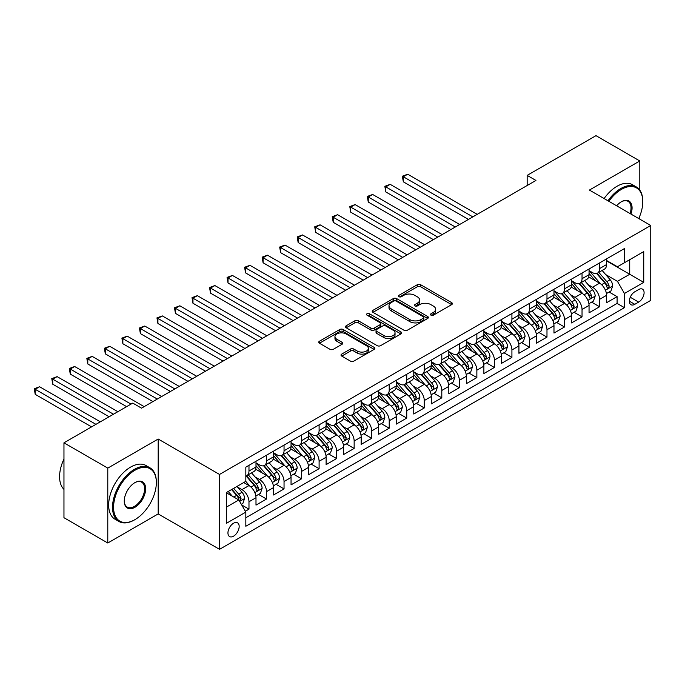 <?xml version="1.0" encoding="UTF-8"?>
<svg xmlns="http://www.w3.org/2000/svg" width="685" height="685" viewBox="0 0 685 685"><rect width="100%" height="100%" fill="white"/><g stroke="black" fill="none" stroke-linecap="round" stroke-linejoin="round"><path stroke-width="1.03" d="M430.985 315.177A1.704 0.985 0 0 0 433.391 315.177L451.672 304.628A2.432 1.404 0 0 0 452.383 303.626A2.432 1.404 0 0 0 451.672 302.633L420.701 284.755A2.432 1.404 0 0 0 417.259 284.755L398.978 295.312A1.704 0.985 0 0 0 398.482 296.006A1.704 0.985 0 0 0 398.978 296.699A1.704 0.985 0 0 0 401.393 296.699L403.756 295.338A7.783 4.495 0 0 1 414.767 295.338L417.345 296.828A7.783 4.495 0 0 1 419.631 300.004A7.783 4.495 0 0 1 417.345 303.181L414.982 304.551A1.704 0.985 0 0 0 414.485 305.245A1.704 0.985 0 0 0 414.982 305.938A1.704 0.985 0 0 0 417.388 305.938L419.759 304.577A7.783 4.495 0 0 1 430.771 304.577L433.348 306.067A7.783 4.495 0 0 1 435.634 309.243A7.783 4.495 0 0 1 433.348 312.42L430.985 313.79A1.704 0.985 0 0 0 430.488 314.483A1.704 0.985 0 0 0 430.985 315.177L430.985 313.79M233.559 536.175A7.929 4.581 120 0 0 238.74 529.188A7.929 4.581 120 0 0 237.524 522.835A7.929 4.581 120 0 0 233.559 523.229A7.929 4.581 120 0 0 228.37 530.216A7.929 4.581 120 0 0 229.586 536.569A7.929 4.581 120 0 0 233.559 536.175M341.729 354.094A2.432 1.404 0 0 0 341.019 355.087A2.432 1.404 0 0 0 341.729 356.08L350.42 361.098A2.432 1.404 0 0 0 353.854 361.098L374.164 349.376A2.432 1.404 0 0 0 374.875 348.382A2.432 1.404 0 0 0 374.164 347.389L343.194 329.511A2.432 1.404 0 0 0 339.751 329.511L319.45 341.233A2.432 1.404 0 0 0 318.731 342.226A2.432 1.404 0 0 0 319.45 343.219L329.939 349.273A2.432 1.404 0 0 0 333.381 349.273L342.072 344.264A2.432 1.404 0 0 0 342.783 343.271A2.432 1.404 0 0 0 342.072 342.269L336.866 339.272A6.507 3.759 0 0 1 334.956 336.609A6.507 3.759 0 0 1 338.981 333.141A6.507 3.759 0 0 1 346.071 333.955L366.458 345.728A6.507 3.759 0 0 1 368.367 348.382A6.507 3.759 0 0 1 364.351 351.85A6.507 3.759 0 0 1 357.253 351.037L353.854 349.076A2.432 1.404 0 0 0 350.42 349.076L341.729 354.094L341.729 356.08M158.184 439.025L107.785 468.12L63.962 442.818L63.962 517.706L107.785 543.008L158.184 513.913L219.534 549.336L219.534 474.44L158.184 439.025L158.184 513.913M639.799 190.122L639.799 160.966L589.4 190.062L650.75 225.485L219.534 474.44M639.799 160.966L595.976 135.664L527.167 175.386L527.167 185.507M63.962 442.818L132.762 403.097L141.53 408.157L535.935 180.446L527.167 175.386M403.927 330.204A2.432 1.404 0 0 0 407.369 330.204L427.671 318.482A2.432 1.404 0 0 0 428.382 317.489A2.432 1.404 0 0 0 427.671 316.496L396.701 298.617A2.432 1.404 0 0 0 393.258 298.617L372.957 310.339A2.432 1.404 0 0 0 372.246 311.332A2.432 1.404 0 0 0 372.957 312.326L403.927 330.204M367.699 315.545A1.704 0.985 0 0 1 369.429 315.785L400.888 333.946L380.612 345.651A2.432 1.404 0 0 1 377.17 345.651L346.199 327.772L346.199 325.786A2.432 1.404 0 0 0 345.488 326.779A2.432 1.404 0 0 0 346.199 327.772M346.199 325.786L354.89 320.768A2.432 1.404 0 0 1 358.332 320.768L370.893 328.021A2.432 1.404 0 0 0 374.335 328.021L380.098 324.69A2.432 1.404 0 0 0 380.809 323.697A2.432 1.404 0 0 0 380.098 322.703L367.023 315.151A1.704 0.985 0 0 1 366.518 314.458A1.704 0.985 0 0 1 367.571 313.55A1.704 0.985 0 0 1 369.429 313.764L400.913 331.942A2.432 1.404 0 0 1 401.633 332.936A2.432 1.404 0 0 1 400.913 333.929L400.913 331.942M245.341 511.258L248.98 509.16L241.711 504.956M237.567 487.086L241.968 489.621A9.915 5.728 60 0 1 248.98 501.771L255.993 497.721L255.993 505.11L266.508 499.04L258.536 494.433M255.103 476.965L259.504 479.509A9.915 5.728 60 0 1 266.508 491.65L273.52 487.6L273.52 494.99L284.044 488.919L276.064 484.312M272.63 466.845L277.031 469.388A9.915 5.728 60 0 1 284.044 481.529L291.048 477.479L291.048 484.869L301.571 478.798L293.591 474.191M290.157 456.724L294.559 459.267A9.915 5.728 60 0 1 301.571 471.408L308.584 467.358L308.584 474.748L319.099 468.677L311.127 464.07M307.685 446.603L312.086 449.146A9.915 5.728 60 0 1 319.099 461.288L326.111 457.237L326.111 464.627L336.626 458.556L328.654 453.949M325.212 436.482L329.613 439.025A9.915 5.728 60 0 1 336.626 451.167L343.639 447.117L343.639 454.506L354.154 448.435L346.182 443.829M342.748 426.361L347.149 428.904A9.915 5.728 60 0 1 354.154 441.046L361.166 436.996L361.166 444.385L371.69 438.314L363.709 433.708M360.276 416.24L364.677 418.783A9.915 5.728 60 0 1 371.69 430.925L378.694 426.875L378.694 434.264L389.217 428.193L381.237 423.587M377.803 406.119L382.204 408.662A9.915 5.728 60 0 1 389.217 420.804L396.23 416.763L396.23 424.143L406.744 418.073L398.773 413.466M395.331 395.998L399.732 398.542A9.915 5.728 60 0 1 406.744 410.683L413.757 406.642L413.757 414.023L424.272 407.952L416.3 403.345M412.858 385.878L417.259 388.421A9.915 5.728 60 0 1 424.272 400.562L431.285 396.521L431.285 403.902L441.799 397.831L433.828 393.233M430.394 375.757L434.795 378.3A9.915 5.728 60 0 1 441.799 390.441L448.812 386.4L448.812 393.789L459.335 387.71L451.355 383.112M447.921 365.636L452.323 368.179A9.915 5.728 60 0 1 459.335 380.329L466.339 376.279L466.339 383.668L476.863 377.589L468.882 372.991M465.449 355.515L469.85 358.058A9.915 5.728 60 0 1 476.863 370.208L483.875 366.158L483.875 373.548L494.39 367.468L486.41 362.87M482.976 345.403L487.377 347.937A9.915 5.728 60 0 1 494.39 360.087L501.403 356.037L501.403 363.427L511.918 357.356L503.946 352.749M500.504 335.282L504.905 337.816A9.915 5.728 60 0 1 511.918 349.966L518.93 345.916L518.93 353.306L529.445 347.235L521.473 342.628M518.04 325.161L522.441 327.695A9.915 5.728 60 0 1 529.445 339.846L536.458 335.796L536.458 343.185L546.981 337.114L539.001 332.508M535.567 315.04L539.968 317.575A9.915 5.728 60 0 1 546.981 329.725L553.985 325.675L553.985 333.064L564.508 326.993L556.528 322.387M553.095 304.919L557.496 307.462A9.915 5.728 60 0 1 564.508 319.604L571.521 315.554L571.521 322.943L582.036 316.872L574.056 312.266M570.622 294.798L575.023 297.341A9.915 5.728 60 0 1 582.036 309.483L589.049 305.433L589.049 312.822L599.563 306.752L599.563 299.362A9.915 5.728 -120 0 0 592.551 287.22L588.15 284.677M591.592 302.145L599.563 306.752M255.993 497.721A9.915 5.728 -120 0 0 248.98 485.579L243.723 482.54M273.52 487.6A9.915 5.728 -120 0 0 266.508 475.458L255.668 469.199M291.048 477.479A9.915 5.728 -120 0 0 284.044 465.338L273.204 459.078M308.584 467.358A9.915 5.728 -120 0 0 301.571 455.217L290.731 448.958M326.111 457.237A9.915 5.728 -120 0 0 319.099 445.096L308.259 438.837M343.639 447.117A9.915 5.728 -120 0 0 336.626 434.975L325.786 428.716M361.166 436.996A9.915 5.728 -120 0 0 354.154 424.854L343.313 418.595M378.694 426.875A9.915 5.728 -120 0 0 371.69 414.733L360.849 408.474M396.23 416.763A9.915 5.728 -120 0 0 389.217 404.612L378.377 398.353M413.757 406.642A9.915 5.728 -120 0 0 406.744 394.492L395.904 388.232M431.285 396.521A9.915 5.728 -120 0 0 424.272 384.371L413.432 378.111M448.812 386.4A9.915 5.728 -120 0 0 441.799 374.25L430.959 367.991M466.339 376.279A9.915 5.728 -120 0 0 459.335 364.129L448.495 357.87M483.875 366.158A9.915 5.728 -120 0 0 476.863 354.008L466.023 347.757M501.403 356.037A9.915 5.728 -120 0 0 494.39 343.896L483.55 337.636M518.93 345.916A9.915 5.728 -120 0 0 511.918 333.775L501.077 327.516M536.458 335.796A9.915 5.728 -120 0 0 529.445 323.654L518.605 317.395M553.985 325.675A9.915 5.728 -120 0 0 546.981 313.533L536.141 307.274M571.521 315.554A9.915 5.728 -120 0 0 564.508 303.412L553.668 297.153M589.049 305.433A9.915 5.728 -120 0 0 582.036 293.291L571.196 287.032M638.651 289.55L634.798 291.776A7.689 4.435 120 0 0 629.78 298.54A7.689 4.435 120 0 0 630.953 304.705A7.689 4.435 120 0 0 634.798 304.32L638.651 302.094A7.689 4.435 120 0 0 643.677 295.321A7.689 4.435 120 0 0 642.496 289.164A7.689 4.435 120 0 0 638.651 289.55M219.534 549.336L650.75 300.373L650.75 225.485M226.547 507.028L238.817 499.947L245.829 512.089L245.829 526.26L624.455 307.659L624.455 293.488L617.442 281.347L605.677 274.557M245.829 512.089L226.547 523.229L226.547 492.455L245.829 481.324L245.829 467.153L624.455 248.561L624.455 262.723L643.737 251.592L643.737 282.357L624.455 293.488M255.993 462.906L259.504 464.935A9.915 5.728 60 0 0 264.461 465.423L271.466 461.373A9.915 5.728 -120 0 0 273.52 456.835L273.52 451.167M273.52 452.785L277.031 454.814A9.915 5.728 60 0 0 281.989 455.302L289.001 451.252A9.915 5.728 -120 0 0 291.048 446.714L291.048 441.046M291.048 442.664L294.559 444.693A9.915 5.728 60 0 0 299.516 445.181L306.529 441.131A9.915 5.728 -120 0 0 308.584 436.593L308.584 430.925M308.584 432.543L312.086 434.573A9.915 5.728 60 0 0 317.044 435.061L324.056 431.011A9.915 5.728 -120 0 0 326.111 426.472L326.111 420.804M326.111 422.422L329.613 424.452A9.915 5.728 60 0 0 334.571 424.94L341.584 420.89A9.915 5.728 -120 0 0 343.639 416.352L343.639 410.683M343.639 412.301L347.149 414.331A9.915 5.728 60 0 0 352.107 414.819L359.111 410.769A9.915 5.728 -120 0 0 361.166 406.231L361.166 400.562M361.166 402.181L364.677 404.21A9.915 5.728 60 0 0 369.635 404.698L376.647 400.648A9.915 5.728 -120 0 0 378.694 396.11L378.694 390.441M378.694 392.068L382.204 394.089A9.915 5.728 60 0 0 387.162 394.577L394.175 390.536A9.915 5.728 -120 0 0 396.23 385.989L396.23 380.321M396.23 381.947L399.732 383.968A9.915 5.728 60 0 0 404.689 384.456L411.702 380.415A9.915 5.728 -120 0 0 413.757 375.868L413.757 370.208M413.757 371.827L417.259 373.847A9.915 5.728 60 0 0 422.217 374.335L429.23 370.294A9.915 5.728 -120 0 0 431.285 365.747L431.285 360.087M431.285 361.706L434.795 363.726A9.915 5.728 60 0 0 439.753 364.214L446.757 360.173A9.915 5.728 -120 0 0 448.812 355.635L448.812 349.966M448.812 351.585L452.323 353.606A9.915 5.728 60 0 0 457.28 354.102L464.293 350.052A9.915 5.728 -120 0 0 466.339 345.514L466.339 339.846M466.339 341.464L469.85 343.485A9.915 5.728 60 0 0 474.808 343.981L481.82 339.931A9.915 5.728 -120 0 0 483.875 335.393L483.875 329.725M483.875 331.343L487.377 333.364A9.915 5.728 60 0 0 492.335 333.86L499.348 329.81A9.915 5.728 -120 0 0 501.403 325.272L501.403 319.604M501.403 321.222L504.905 323.243A9.915 5.728 60 0 0 509.863 323.74L516.875 319.69A9.915 5.728 -120 0 0 518.93 315.151L518.93 309.483M518.93 311.101L522.441 313.122A9.915 5.728 60 0 0 527.399 313.619L534.403 309.569A9.915 5.728 -120 0 0 536.458 305.031L536.458 299.362M536.458 300.98L539.968 303.001A9.915 5.728 60 0 0 544.926 303.498L551.939 299.448A9.915 5.728 -120 0 0 553.985 294.91L553.985 289.241M553.985 290.86L557.496 292.889A9.915 5.728 60 0 0 562.453 293.377L569.466 289.327A9.915 5.728 -120 0 0 571.521 284.789L571.521 279.12M571.521 280.739L575.023 282.768A9.915 5.728 60 0 0 579.981 283.256L586.994 279.206A9.915 5.728 -120 0 0 589.049 274.668L589.049 269M245.829 517.757L617.091 303.412L617.091 296.631L606.576 302.701L606.576 295.312A9.915 5.728 -120 0 0 599.563 283.17L588.723 276.911M589.049 270.618L592.551 272.647A9.915 5.728 -120 0 0 597.508 273.135A9.915 5.728 -120 0 0 599.563 268.597L599.563 262.929M597.508 273.135L604.521 269.085A9.915 5.728 -120 0 0 606.576 264.547L606.576 258.879M248.98 465.338L248.98 471.006A9.915 5.728 60 0 1 246.925 475.544A9.915 5.728 60 0 1 245.829 475.947M246.925 475.544L253.938 471.494A9.915 5.728 -120 0 0 255.993 466.956L255.993 461.288M266.508 455.217L266.508 460.885A9.915 5.728 60 0 1 264.461 465.423M284.044 445.096L284.044 450.764A9.915 5.728 60 0 1 281.989 455.302M301.571 434.975L301.571 440.643A9.915 5.728 60 0 1 299.516 445.181M319.099 424.854L319.099 430.522A9.915 5.728 60 0 1 317.044 435.061M336.626 414.733L336.626 420.402A9.915 5.728 60 0 1 334.571 424.94M354.154 404.612L354.154 410.281A9.915 5.728 60 0 1 352.107 414.819M371.69 394.492L371.69 400.16A9.915 5.728 60 0 1 369.635 404.698M389.217 384.371L389.217 390.039A9.915 5.728 60 0 1 387.162 394.577M406.744 374.25L406.744 379.918A9.915 5.728 60 0 1 404.689 384.456M424.272 364.129L424.272 369.797A9.915 5.728 60 0 1 422.217 374.335M441.799 354.008L441.799 359.676A9.915 5.728 60 0 1 439.753 364.214M459.335 343.887L459.335 349.555A9.915 5.728 60 0 1 457.28 354.102M476.863 333.775L476.863 339.435A9.915 5.728 60 0 1 474.808 343.981M494.39 323.654L494.39 329.314A9.915 5.728 60 0 1 492.335 333.86M511.918 313.533L511.918 319.201A9.915 5.728 60 0 1 509.863 323.74M529.445 303.412L529.445 309.081A9.915 5.728 60 0 1 527.399 313.619M546.981 293.291L546.981 298.96A9.915 5.728 60 0 1 544.926 303.498M564.508 283.17L564.508 288.839A9.915 5.728 60 0 1 562.453 293.377M582.036 273.05L582.036 278.718A9.915 5.728 60 0 1 579.981 283.256M582.036 309.483L582.036 316.872M564.508 319.604L564.508 326.993M546.981 329.725L546.981 337.114M529.445 339.846L529.445 347.235M511.918 349.966L511.918 357.356M494.39 360.087L494.39 367.468M476.863 370.208L476.863 377.589M459.335 380.329L459.335 387.71M441.799 390.441L441.799 397.831M424.272 400.562L424.272 407.952M406.744 410.683L406.744 418.073M389.217 420.804L389.217 428.193M371.69 430.925L371.69 438.314M354.154 441.046L354.154 448.435M336.626 451.167L336.626 458.556M319.099 461.288L319.099 468.677M301.571 471.408L301.571 478.798M284.044 481.529L284.044 488.919M266.508 491.65L266.508 499.04M248.98 501.771L248.98 509.16M238.817 499.947L226.547 492.866M617.442 281.347L629.712 274.265L629.712 259.692L643.737 251.592M606.576 260.908L643.737 282.357M606.576 260.497L617.442 266.773L624.455 262.723M639.799 219.157L639.799 216.049M107.785 468.12L107.785 543.008M609.119 292.024L617.091 296.631M617.091 303.412L624.455 307.659M431.661 315.417L433.348 314.449A7.783 4.495 0 0 0 435.634 311.264L435.634 309.243M419.631 300.004L419.631 302.025A7.783 4.495 0 0 1 417.345 305.21L415.667 306.178M451.638 304.645L420.701 286.784A2.432 1.404 0 0 0 417.259 286.784L399.663 296.939M427.671 316.496L427.671 318.482L396.701 300.638A2.432 1.404 0 0 0 393.258 300.638L372.991 312.343M423.373 318.183A1.704 0.985 0 0 0 423.869 317.489A1.704 0.985 0 0 0 423.373 316.795L396.187 301.1A1.704 0.985 0 0 0 393.772 301.1L391.281 302.539A7.783 4.495 0 0 0 389.003 305.716A7.783 4.495 0 0 0 391.281 308.892L409.861 319.621A7.783 4.495 0 0 0 420.873 319.621L423.373 318.183L423.373 320.212A1.704 0.985 0 0 0 423.869 319.51L423.869 317.489M389.003 305.716L389.003 307.745A7.783 4.495 0 0 0 391.281 310.921L391.281 308.892M423.373 320.212L420.873 321.65A7.783 4.495 0 0 1 409.861 321.65L391.281 310.921M346.233 327.79L354.89 322.789L354.89 320.768M380.809 323.697L380.809 325.717A2.432 1.404 0 0 1 380.098 326.711L374.335 330.042A2.432 1.404 0 0 1 370.893 330.042L358.332 322.789A2.432 1.404 0 0 0 354.89 322.789M383.925 335.539A6.507 3.759 0 0 0 391.015 336.361A6.507 3.759 0 0 0 395.039 332.884A6.507 3.759 0 0 0 393.13 330.23L385.946 326.077A2.432 1.404 0 0 0 382.504 326.077L376.741 329.408A2.432 1.404 0 0 0 376.031 330.401A2.432 1.404 0 0 0 376.741 331.394L383.925 335.539L383.925 337.568A6.507 3.759 0 0 0 391.015 338.381A6.507 3.759 0 0 0 395.039 334.914L395.039 332.884M376.031 330.401L376.031 332.43A2.432 1.404 0 0 0 376.741 333.424L376.741 331.394M383.925 337.568L376.741 333.424M368.367 348.382L368.367 350.403A6.507 3.759 0 0 1 364.351 353.88A6.507 3.759 0 0 1 357.253 353.066L353.854 351.105A2.432 1.404 0 0 0 350.42 351.105L341.764 356.097M334.956 336.609L334.956 338.638A6.507 3.759 0 0 0 336.866 341.293L336.866 339.272M342.038 344.281L336.866 341.293M374.13 349.393L343.194 331.531A2.432 1.404 0 0 0 339.751 331.531L319.475 343.236L319.45 341.233M606.43 293.574L610.96 290.962L612.707 285.902A6.567 3.793 -120 0 0 610.155 279.737L602.141 270.464M600.539 283.813L591.044 272.81A18.966 10.951 -120 0 0 589.049 270.729M595.333 280.722L590.016 274.574A15.738 9.085 -120 0 0 589.049 273.512M477.214 214.354L407.712 174.221L403.328 176.756L403.328 181.816L468.446 219.414M596.618 273.495L604.718 282.871A6.567 3.793 60 0 1 607.064 287.4L607.535 288.171L608.426 288.051L609.162 286.184A6.567 3.793 -120 0 0 606.824 281.655L598.81 272.382M597.097 273.341L605.797 283.419A3.348 1.935 60 0 1 606.645 284.729L609.162 286.184M403.328 181.816L402.36 176.199L472.83 216.88M402.36 176.199L407.712 174.221M638.728 218.541A30.243 17.459 120 0 0 642.778 201.75A30.243 17.459 120 0 0 621.389 189.402A30.243 17.459 120 0 0 608.871 201.304M607.972 200.782A30.988 17.887 -60 0 1 620.867 188.495A30.988 17.887 -60 0 1 636.356 186.962A30.988 17.887 -60 0 1 642.778 201.142A30.988 17.887 -60 0 1 642.77 201.45M616.628 205.783A15.121 8.734 -60 0 1 621.389 201.75L621.389 201.75A15.121 8.734 -60 0 1 630.962 214.062M604.11 198.556A30.988 17.887 -60 0 1 617.005 186.269A30.988 17.887 -60 0 1 632.503 184.736L636.356 186.962M630.046 213.532A14.376 8.297 120 0 0 628.051 201.339A14.376 8.297 120 0 0 621.124 201.912M134.431 519.932L134.954 519.632A30.243 17.459 120 0 0 156.343 482.591A30.243 17.459 120 0 0 134.954 470.244A30.243 17.459 120 0 0 113.573 507.285A30.243 17.459 120 0 0 134.954 519.632L134.431 519.932A30.988 17.887 -60 0 1 118.933 521.473A30.988 17.887 -60 0 1 114.19 496.642A30.988 17.887 -60 0 1 134.431 469.336A30.988 17.887 -60 0 1 149.921 467.795A30.988 17.887 -60 0 1 156.343 481.983A30.988 17.887 -60 0 1 156.343 482.291M134.954 507.285A15.121 8.734 -60 0 1 124.259 501.112A15.121 8.734 -60 0 1 134.954 482.591L134.954 482.591A15.121 8.734 -60 0 1 145.648 488.765A15.121 8.734 -60 0 1 134.954 507.285M124.268 500.803A14.376 8.297 120 0 0 127.239 507.088A14.376 8.297 120 0 0 134.431 506.378A14.376 8.297 120 0 0 143.824 493.705A14.376 8.297 120 0 0 141.615 482.18A14.376 8.297 120 0 0 134.688 482.745M118.933 521.473L115.08 519.247A30.988 17.887 -60 0 1 110.328 494.416A30.988 17.887 -60 0 1 130.57 467.11A30.988 17.887 -60 0 1 146.068 465.569L149.921 467.795M63.962 489.373A30.988 17.887 -60 0 1 63.962 459.01M588.903 303.695L593.433 301.083L595.179 296.023A6.567 3.793 -120 0 0 592.628 289.858L584.613 280.585M583.012 293.933L573.508 282.931A18.966 10.951 -120 0 0 571.521 280.85M577.797 290.842L572.489 284.695A15.738 9.085 -120 0 0 571.521 283.633M459.678 224.475L390.176 184.342L385.801 186.877L385.801 191.937L450.918 229.535M579.09 283.616L587.191 292.992A6.567 3.793 60 0 1 589.528 297.513L590.008 298.292L590.898 298.172L591.635 296.305A6.567 3.793 -120 0 0 589.297 291.776L581.282 282.503M579.561 283.462L588.269 293.54A3.348 1.935 60 0 1 589.117 294.85L591.635 296.305M385.801 191.937L384.833 186.32L455.302 227M384.833 186.32L390.176 184.342M571.367 313.816L575.897 311.204L577.652 306.144A6.567 3.793 -120 0 0 575.092 299.97L567.086 290.705M565.485 304.054L555.98 293.052A18.966 10.951 -120 0 0 553.985 290.971M560.27 300.963L554.961 294.815A15.738 9.085 -120 0 0 553.985 293.754M442.15 234.595L372.649 194.463L368.265 196.997L368.265 202.058L433.391 239.656M561.563 293.737L569.663 303.113A6.567 3.793 60 0 1 572.001 307.633L572.48 308.413L573.371 308.293L574.107 306.426A6.567 3.793 -120 0 0 571.761 301.897L563.755 292.623M562.034 293.582L570.742 303.66A3.348 1.935 60 0 1 571.581 304.962L574.107 306.426M368.265 202.058L367.306 196.441L437.766 237.121M367.306 196.441L372.649 194.463M553.84 323.936L558.369 321.325L560.124 316.264A6.567 3.793 -120 0 0 557.564 310.091L549.558 300.818M547.949 314.175L538.453 303.172A18.966 10.951 -120 0 0 536.458 301.092M542.743 311.084L537.434 304.936A15.738 9.085 -120 0 0 536.458 303.875M424.623 244.708L355.121 204.584L350.737 207.118L350.737 212.179L415.855 249.768M544.027 303.849L552.127 313.233A6.567 3.793 60 0 1 554.473 317.754L554.953 318.534L555.843 318.414L556.58 316.547A6.567 3.793 -120 0 0 554.233 312.017L546.228 302.744M544.506 303.703L553.215 313.781A3.348 1.935 60 0 1 554.054 315.083L556.58 316.547M350.737 212.179L349.778 206.562L420.239 247.242M349.778 206.562L355.121 204.584M536.312 334.057L540.842 331.446L542.597 326.385A6.567 3.793 -120 0 0 540.037 320.212L532.031 310.939M530.421 324.296L520.925 313.293A18.966 10.951 -120 0 0 518.93 311.213M525.215 321.205L519.898 315.057A15.738 9.085 -120 0 0 518.93 313.995M407.095 254.829L337.594 214.705L333.21 217.239L333.21 222.3L398.327 259.889M526.5 313.97L534.6 323.354A6.567 3.793 60 0 1 536.946 327.875L537.425 328.654L538.307 328.535L539.052 326.659A6.567 3.793 -120 0 0 536.706 322.138L528.7 312.865M526.979 313.816L535.679 323.894A3.348 1.935 60 0 1 536.526 325.204L539.052 326.659M333.21 222.3L332.242 216.683L402.712 257.363M332.242 216.683L337.594 214.705M518.785 344.178L523.314 341.567L525.061 336.506A6.567 3.793 -120 0 0 522.509 330.333L514.495 321.059M512.894 334.408L503.398 323.414A18.966 10.951 -120 0 0 501.403 321.333M507.688 331.326L502.37 325.178A15.738 9.085 -120 0 0 501.403 324.116M389.568 264.949L320.066 224.826L315.682 227.36L315.682 232.412L380.8 270.01M508.972 324.091L517.072 333.475A6.567 3.793 60 0 1 519.418 337.996L519.889 338.775L520.78 338.655L521.516 336.78A6.567 3.793 -120 0 0 519.179 332.259L511.164 322.986M509.452 323.936L518.151 334.015A3.348 1.935 60 0 1 518.999 335.325L521.516 336.78M315.682 232.412L314.715 226.803L385.184 267.484M314.715 226.803L320.066 224.826M501.257 354.299L505.787 351.688L507.534 346.627A6.567 3.793 -120 0 0 504.982 340.454L496.967 331.18M495.366 344.529L485.862 333.535A18.966 10.951 -120 0 0 483.875 331.454M490.152 341.447L484.843 335.299A15.738 9.085 -120 0 0 483.875 334.237M372.032 275.07L302.53 234.946L298.155 237.472L298.155 242.533L363.273 280.131M491.445 334.212L499.545 343.596A6.567 3.793 60 0 1 501.882 348.117L502.362 348.896L503.252 348.776L503.989 346.901A6.567 3.793 -120 0 0 501.651 342.38L493.637 333.107M491.916 334.057L500.624 344.135A3.348 1.935 60 0 1 501.471 345.445L503.989 346.901M298.155 242.533L297.187 236.916L367.657 277.605M297.187 236.916L302.53 234.946M483.721 364.42L488.251 361.808L490.006 356.748A6.567 3.793 -120 0 0 487.446 350.574L479.44 341.301M477.839 354.65L468.334 343.656A18.966 10.951 -120 0 0 466.339 341.575M472.624 351.568L467.316 345.42A15.738 9.085 -120 0 0 466.339 344.358M354.505 285.191L285.003 245.067L280.619 247.593L280.619 252.654L345.745 290.252M473.917 344.332L482.017 353.717A6.567 3.793 60 0 1 484.355 358.238L484.834 359.017L485.725 358.889L486.461 357.022A6.567 3.793 -120 0 0 484.115 352.501L476.109 343.228M474.388 344.178L483.096 354.256A3.348 1.935 60 0 1 483.935 355.566L486.461 357.022M280.619 252.654L279.66 247.037L350.121 287.726M279.66 247.037L285.003 245.067M466.194 374.541L470.723 371.929L472.479 366.86A6.567 3.793 -120 0 0 469.919 360.695L461.913 351.422M460.303 364.771L450.807 353.777A18.966 10.951 -120 0 0 448.812 351.688M455.097 361.689L449.788 355.532A15.738 9.085 -120 0 0 448.812 354.479M336.977 295.312L267.475 255.188L263.091 257.714L263.091 262.775L328.209 300.373M456.381 354.453L464.481 363.838A6.567 3.793 60 0 1 466.827 368.359L467.307 369.138L468.197 369.009L468.934 367.143A6.567 3.793 -120 0 0 466.588 362.622L458.582 353.349M456.861 354.299L465.569 364.377A3.348 1.935 60 0 1 466.408 365.687L468.934 367.143M263.091 262.775L262.132 257.158L332.593 297.847M262.132 257.158L267.475 255.188M448.666 384.662L453.196 382.042L454.951 376.981A6.567 3.793 -120 0 0 452.391 370.816L444.385 361.543M442.775 374.892L433.28 363.898A18.966 10.951 -120 0 0 431.285 361.808M437.569 371.809L432.252 365.653A15.738 9.085 -120 0 0 431.285 364.6M319.45 305.433L249.948 265.309L245.564 267.835L245.564 272.895L310.682 310.493M438.854 364.574L446.954 373.95A6.567 3.793 60 0 1 449.3 378.48L449.78 379.259L450.662 379.13L451.406 377.264A6.567 3.793 -120 0 0 449.06 372.743L441.054 363.47M439.333 364.42L448.033 374.498A3.348 1.935 60 0 1 448.88 375.808L451.406 377.264M245.564 272.895L244.596 267.278L315.066 307.967M244.596 267.278L249.948 265.309M431.139 394.783L435.669 392.162L437.415 387.102A6.567 3.793 -120 0 0 434.864 380.937L426.849 371.664M425.248 385.013L415.752 374.019A18.966 10.951 -120 0 0 413.757 371.929M420.042 381.93L414.725 375.774A15.738 9.085 -120 0 0 413.757 374.721M301.922 315.554L232.42 275.43L228.036 277.956L228.036 283.016L293.154 320.614M421.326 374.695L429.426 384.071A6.567 3.793 60 0 1 431.773 388.6L432.244 389.38L433.134 389.251L433.87 387.385A6.567 3.793 -120 0 0 431.533 382.864L423.518 373.59M421.806 374.541L430.505 384.619A3.348 1.935 60 0 1 431.353 385.929L433.87 387.385M228.036 283.016L227.069 277.399L297.538 318.088M227.069 277.399L232.42 275.43M413.612 404.903L418.141 402.283L419.888 397.223A6.567 3.793 -120 0 0 417.336 391.058L409.322 381.785M407.721 395.134L398.216 384.139A18.966 10.951 -120 0 0 396.23 382.05M402.506 392.051L397.197 385.895A15.738 9.085 -120 0 0 396.23 384.842M284.386 325.675L214.885 285.551L210.509 288.077L210.509 293.137L275.627 330.735M403.799 384.816L411.899 394.192A6.567 3.793 60 0 1 414.237 398.721L414.716 399.501L415.607 399.372L416.343 397.505A6.567 3.793 -120 0 0 414.005 392.984L405.991 383.711M404.27 384.662L412.978 394.74A3.348 1.935 60 0 1 413.826 396.05L416.343 397.505M210.509 293.137L209.541 287.52L280.011 328.201M209.541 287.52L214.885 285.551M396.076 415.024L400.605 412.404L402.36 407.344A6.567 3.793 -120 0 0 399.8 401.179L391.794 391.906M390.193 405.255L380.689 394.26A18.966 10.951 -120 0 0 378.694 392.171M384.979 402.172L379.67 396.016A15.738 9.085 -120 0 0 378.694 394.962M266.859 335.796L197.357 295.672L192.973 298.198L192.973 303.258L258.099 340.856M386.272 394.937L394.372 404.313A6.567 3.793 60 0 1 396.709 408.842L397.189 409.621L398.079 409.493L398.816 407.626A6.567 3.793 -120 0 0 396.469 403.097L388.464 393.824M386.742 394.783L395.45 404.861A3.348 1.935 60 0 1 396.29 406.171L398.816 407.626M192.973 303.258L192.014 297.641L262.475 338.322M192.014 297.641L197.357 295.672M378.548 425.145L383.078 422.525L384.833 417.465A6.567 3.793 -120 0 0 382.273 411.3L374.267 402.026M372.657 415.375L363.161 404.381A18.966 10.951 -120 0 0 361.166 402.292M367.451 412.293L362.142 406.136A15.738 9.085 -120 0 0 361.166 405.083M249.331 345.916L179.83 305.793L175.446 308.318L175.446 313.379L240.563 350.977M368.735 405.058L376.844 414.434A6.567 3.793 60 0 1 379.182 418.963L379.661 419.742L380.552 419.614L381.288 417.747A6.567 3.793 -120 0 0 378.942 413.218L370.936 403.944M369.215 404.903L377.923 414.982A3.348 1.935 60 0 1 378.762 416.292L381.288 417.747M175.446 313.379L174.487 307.762L244.947 348.442M174.487 307.762L179.83 305.793M361.021 435.266L365.55 432.646L367.306 427.586A6.567 3.793 -120 0 0 364.745 421.421L356.739 412.147M355.13 425.496L345.634 414.502A18.966 10.951 -120 0 0 343.639 412.413M349.924 422.405L344.606 416.257A15.738 9.085 -120 0 0 343.639 415.204M231.804 356.037L162.302 315.905L157.918 318.439L157.918 323.5L223.036 361.098M351.208 415.178L359.308 424.554A6.567 3.793 60 0 1 361.654 429.084L362.134 429.863L363.016 429.735L363.761 427.868A6.567 3.793 -120 0 0 361.415 423.339L353.409 414.065M351.688 415.024L360.387 425.102A3.348 1.935 60 0 1 361.235 426.412L363.761 427.868M157.918 323.5L156.951 317.883L227.42 358.563M156.951 317.883L162.302 315.905M343.493 445.387L348.023 442.767L349.77 437.706A6.567 3.793 -120 0 0 347.218 431.541L339.203 422.268M337.602 435.617L328.106 424.623A18.966 10.951 -120 0 0 326.111 422.534M332.396 432.526L327.079 426.378A15.738 9.085 -120 0 0 326.111 425.325M214.277 366.158L144.775 326.026L140.391 328.56L140.391 333.621L205.509 371.219M333.681 425.299L341.781 434.675A6.567 3.793 60 0 1 344.127 439.205L344.598 439.984L345.488 439.856L346.225 437.989A6.567 3.793 -120 0 0 343.887 433.459L335.873 424.186M334.16 425.145L342.86 435.223A3.348 1.935 60 0 1 343.707 436.533L346.225 437.989M140.391 333.621L139.423 328.004L209.893 368.684M139.423 328.004L144.775 326.026M325.966 455.499L330.495 452.888L332.242 447.827A6.567 3.793 -120 0 0 329.69 441.662L321.676 432.389M320.075 445.738L310.57 434.735A18.966 10.951 -120 0 0 308.584 432.655M314.86 442.647L309.551 436.499A15.738 9.085 -120 0 0 308.584 435.446M196.741 376.279L127.239 336.147L122.863 338.681L122.863 343.742L187.981 381.339M316.153 435.42L324.253 444.796A6.567 3.793 60 0 1 326.591 449.326L327.07 450.105L327.961 449.976L328.697 448.11A6.567 3.793 -120 0 0 326.36 443.58L318.345 434.307M316.624 435.266L325.332 445.344A3.348 1.935 60 0 1 326.18 446.654L328.697 448.11M122.863 343.742L121.896 338.125L192.365 378.805M121.896 338.125L127.239 336.147M308.43 465.62L312.959 463.009L314.715 457.948A6.567 3.793 -120 0 0 312.154 451.783L304.149 442.51M302.547 455.859L293.043 444.856A18.966 10.951 -120 0 0 291.048 442.775M297.333 452.768L292.024 446.62A15.738 9.085 -120 0 0 291.048 445.558M179.213 386.4L109.711 346.267L105.327 348.802L105.327 353.862L170.454 391.46M298.626 445.541L306.726 454.917A6.567 3.793 60 0 1 309.063 459.438L309.543 460.217L310.433 460.097L311.17 458.231A6.567 3.793 -120 0 0 308.824 453.701L300.818 444.428M299.097 445.387L307.805 455.465A3.348 1.935 60 0 1 308.644 456.775L311.17 458.231M105.327 353.862L104.368 348.245L174.829 388.926M104.368 348.245L109.711 346.267M290.902 475.741L295.432 473.129L297.187 468.069A6.567 3.793 -120 0 0 294.627 461.904L286.621 452.631M285.011 465.98L275.516 454.977A18.966 10.951 -120 0 0 273.52 452.896M279.805 462.889L274.497 456.741A15.738 9.085 -120 0 0 273.52 455.679M161.686 396.521L92.184 356.388L87.8 358.923L87.8 363.983L152.918 401.581M281.09 455.662L289.198 465.038A6.567 3.793 60 0 1 291.536 469.559L292.015 470.338L292.906 470.218L293.642 468.352A6.567 3.793 -120 0 0 291.296 463.822L283.29 454.549M281.569 455.508L290.277 465.586A3.348 1.935 60 0 1 291.116 466.896L293.642 468.352M87.8 363.983L86.841 358.366L157.302 399.047M86.841 358.366L92.184 356.388M273.375 485.862L277.904 483.25L279.66 478.19A6.567 3.793 -120 0 0 277.1 472.016L269.094 462.743M267.484 476.101L257.988 465.098A18.966 10.951 -120 0 0 255.993 463.017M262.278 473.01L256.961 466.862A15.738 9.085 -120 0 0 255.993 465.8M144.158 406.642L74.656 366.509L70.272 369.044L70.272 374.104L126.631 406.642M263.562 465.774L271.662 475.159A6.567 3.793 60 0 1 274.009 479.68L274.488 480.459L275.37 480.339L276.115 478.472A6.567 3.793 -120 0 0 273.769 473.943L265.763 464.67M264.042 465.629L272.741 475.707A3.348 1.935 60 0 1 273.589 477.008L276.115 478.472M70.272 374.104L69.305 368.487L131.006 404.107M69.305 368.487L74.656 366.509M255.847 495.983L260.377 493.371L262.124 488.311A6.567 3.793 -120 0 0 259.572 482.137L251.558 472.864M249.957 486.222L245.761 481.367M244.75 483.13L244.066 482.343M117.863 411.694L57.129 376.63L52.745 379.165L52.745 384.225L109.095 416.754M246.035 475.895L254.135 485.28A6.567 3.793 60 0 1 256.481 489.801L256.952 490.58L257.843 490.46L258.579 488.585A6.567 3.793 -120 0 0 256.241 484.064L248.227 474.791M246.514 475.75L255.214 485.828A3.348 1.935 60 0 1 256.062 487.129L258.579 488.585M52.745 384.225L51.777 378.608L113.479 414.228M51.777 378.608L57.129 376.63M241.36 504.348L242.85 503.492L244.596 498.432A6.567 3.793 -120 0 0 242.045 492.258L237.001 486.427M232.292 496.18L228.233 491.479M227.214 493.251L226.547 492.472M100.335 421.814L39.593 386.751L35.218 389.285L35.218 394.346L91.567 426.875M231.564 489.561L236.608 495.401A6.567 3.793 60 0 1 238.945 499.922L239.425 500.701L240.315 500.581L241.051 498.706A6.567 3.793 -120 0 0 238.714 494.185L233.671 488.345M231.967 489.33L237.686 495.94A3.348 1.935 60 0 1 238.534 497.25L241.051 498.706M35.218 394.346L34.25 388.729L95.951 424.349M34.25 388.729L39.593 386.751M241.968 489.621L248.98 485.579M259.504 479.509L266.508 475.458M277.031 469.388L284.044 465.338M294.559 459.267L301.571 455.217M312.086 449.146L319.099 445.096M329.613 439.025L336.626 434.975M347.149 428.904L354.154 424.854M364.677 418.783L371.69 414.733M382.204 408.662L389.217 404.612M399.732 398.542L406.744 394.492M417.259 388.421L424.272 384.371M434.795 378.3L441.799 374.25M452.323 368.179L459.335 364.129M469.85 358.058L476.863 354.008M487.377 347.937L494.39 343.896M504.905 337.816L511.918 333.775M522.441 327.695L529.445 323.654M539.968 317.575L546.981 313.533M557.496 307.462L564.508 303.412M575.023 297.341L582.036 293.291M592.551 287.22L599.563 283.17M599.563 268.597L606.576 264.547M248.98 471.006L255.993 466.956M266.508 460.885L273.52 456.835M284.044 450.764L291.048 446.714M301.571 440.643L308.584 436.593M319.099 430.522L326.111 426.472M336.626 420.402L343.639 416.352M354.154 410.281L361.166 406.231M371.69 400.16L378.694 396.11M389.217 390.039L396.23 385.989M406.744 379.918L413.757 375.868M424.272 369.797L431.285 365.747M441.799 359.676L448.812 355.635M459.335 349.555L466.339 345.514M476.863 339.435L483.875 335.393M494.39 329.314L501.403 325.272M511.918 319.201L518.93 315.151M529.445 309.081L536.458 305.031M546.981 298.96L553.985 294.91M564.508 288.839L571.521 284.789M582.036 278.718L589.049 274.668M599.563 299.362L606.576 295.312M630.251 297.239L638.651 302.094M629.361 301.186L634.798 304.32M433.348 314.449L433.348 312.42M414.982 305.938L414.982 304.551M417.345 305.21L417.345 303.181M398.978 296.699L398.978 295.312M417.259 286.784L417.259 284.755M420.701 286.784L420.701 284.755M451.672 304.628L451.672 302.633M372.957 312.326L372.957 310.339M393.258 300.638L393.258 298.617M396.701 300.638L396.701 298.617M409.861 321.65L409.861 319.621M420.873 321.65L420.873 319.621M358.332 322.789L358.332 320.768M370.893 330.042L370.893 328.021M374.335 330.042L374.335 328.021M380.098 326.711L380.098 324.69M369.429 315.785L369.429 313.764M350.42 351.105L350.42 349.076M353.854 351.105L353.854 349.076M357.253 353.066L357.253 351.037M342.072 344.264L342.072 342.269M339.751 331.531L339.751 329.511M343.194 331.531L343.194 329.511M374.164 349.376L374.164 347.389M605.429 290.209L612.664 286.03M591.044 272.81L591.943 272.296M606.824 281.655L610.155 279.737M601.584 284.677L604.718 282.871M587.901 300.33L595.137 296.151M573.508 282.931L574.415 282.408M589.297 291.776L592.628 289.858M584.057 294.798L587.191 292.992M570.365 310.451L577.609 306.272M555.98 293.052L556.888 292.529M571.761 301.897L575.092 299.97M566.529 304.919L569.663 303.113M552.838 320.571L560.082 316.393M538.453 303.172L539.352 302.65M554.233 312.017L557.564 310.091M549.002 315.04L552.127 313.233M535.31 330.692L542.554 326.514M520.925 313.293L521.824 312.771M536.706 322.138L540.037 320.212M531.466 325.161L534.6 323.354M517.783 340.813L525.018 336.626M503.398 323.414L504.297 322.892M519.179 332.259L522.509 330.333M513.938 335.282L517.072 333.475M500.255 350.934L507.491 346.747M485.862 333.535L486.77 333.013M501.651 342.38L504.982 340.454M496.411 345.403L499.545 343.596M482.719 361.055L489.963 356.868M468.334 343.656L469.242 343.134M484.115 352.501L487.446 350.574M478.883 355.524L482.017 353.717M465.192 371.176L472.436 366.989M450.807 353.777L451.715 353.255M466.588 362.622L469.919 360.695M461.356 365.644L464.481 363.838M447.665 381.288L454.908 377.11M433.28 363.898L434.179 363.375M449.06 372.743L452.391 370.816M443.82 375.765L446.954 373.95M430.137 391.409L437.373 387.231M415.752 374.019L416.651 373.496M431.533 382.864L434.864 380.937M426.293 385.886L429.426 384.071M412.61 401.53L419.845 397.351M398.216 384.139L399.124 383.617M414.005 392.984L417.336 391.058M408.765 396.007L411.899 394.192M395.074 411.651L402.318 407.472M380.689 394.26L381.596 393.738M396.469 403.097L399.8 401.179M391.238 406.128L394.372 404.313M377.546 421.772L384.79 417.593M363.161 404.381L364.069 403.859M378.942 413.218L382.273 411.3M373.71 416.24L376.844 414.434M360.019 431.892L367.263 427.714M345.634 414.502L346.533 413.98M361.415 423.339L364.745 421.421M356.174 426.361L359.308 424.554M342.491 442.013L349.727 437.835M328.106 424.623L329.005 424.101M343.887 433.459L347.218 431.541M338.647 436.482L341.781 434.675M324.964 452.134L332.199 447.956M310.57 434.735L311.478 434.221M326.36 443.58L329.69 441.662M321.119 446.603L324.253 444.796M307.428 462.255L314.672 458.077M293.043 444.856L293.951 444.342M308.824 453.701L312.154 451.783M303.592 456.724L306.726 454.917M289.901 472.376L297.144 468.197M275.516 454.977L276.423 454.455M291.296 463.822L294.627 461.904M286.065 466.845L289.198 465.038M272.373 482.497L279.617 478.318M257.988 465.098L258.887 464.576M273.769 473.943L277.1 472.016M268.529 476.965L271.662 475.159M254.846 492.618L262.081 488.439M256.241 484.064L259.572 482.137M251.001 487.086L254.135 485.28M239.647 501.386L244.554 498.56M238.714 494.185L242.045 492.258M233.773 497.036L236.608 495.401M642.778 201.75L642.778 201.142M156.343 482.591L156.343 481.983"/></g></svg>

